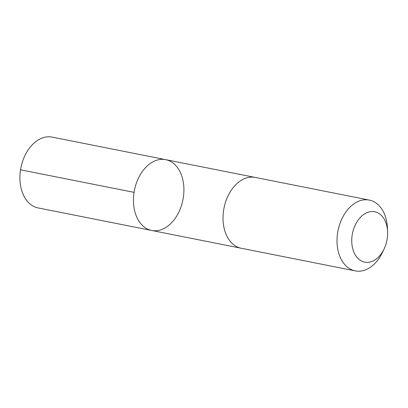 <?xml version="1.0" encoding="UTF-8"?>
<svg xmlns="http://www.w3.org/2000/svg" width="408" height="408" viewBox="0 0 408 408"><rect width="100%" height="100%" fill="white"/><g stroke="black" fill="none" stroke-linecap="round" stroke-linejoin="round"><path stroke-width="0.61" d="M182.335 177.852A36.093 24.71 -78.8 0 1 177.164 215.286A36.093 24.71 -78.8 0 1 151.654 230.464A36.093 24.71 -78.8 0 1 134.446 190.25A36.093 24.71 -78.8 0 1 165.709 159.661A36.093 24.71 -78.8 0 1 182.335 177.852M52.178 137.119A36.093 24.71 101.2 0 0 26.663 152.301A36.093 24.71 101.2 0 0 21.491 189.735A36.093 24.71 101.2 0 0 38.117 207.927L151.654 230.464A36.093 24.71 -78.8 0 1 134.446 190.25A36.093 24.71 -78.8 0 1 165.709 159.661L52.178 137.119M387.6 231.514L387.416 227.827A36.093 24.71 101.2 0 0 369.271 200.073L255.275 177.439A36.093 24.71 101.2 0 0 229.76 192.622A36.093 24.71 101.2 0 0 224.589 230.056A36.093 24.71 101.2 0 0 241.215 248.248L355.215 270.881A36.093 24.71 101.2 0 0 382.587 252.164L384.163 248.824A25.673 17.575 101.2 0 0 387.6 231.514A25.673 17.575 101.2 0 0 365.915 213.165A25.673 17.575 101.2 0 0 352.864 249.196A25.673 17.575 101.2 0 0 367.21 262.37A25.673 17.575 101.2 0 0 384.163 248.824M369.271 200.073A36.093 24.71 101.2 0 0 343.76 215.256A36.093 24.71 101.2 0 0 338.584 252.69A36.093 24.71 101.2 0 0 355.215 270.881M134.074 192.362L20.538 169.82M254.934 177.378L165.709 159.661M240.878 248.176L151.654 230.464"/></g></svg>
